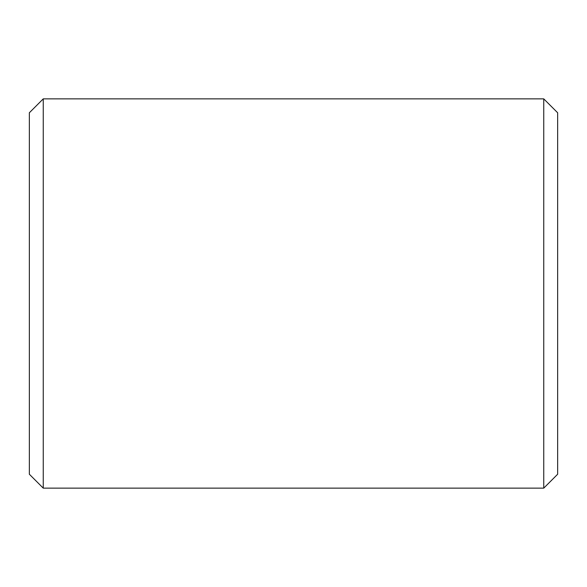 <?xml version="1.0" encoding="UTF-8"?>
<svg xmlns="http://www.w3.org/2000/svg" width="587" height="587" viewBox="0 0 587 587"><rect width="100%" height="100%" fill="white"/><g stroke="black" fill="none" stroke-linecap="round" stroke-linejoin="round"><path stroke-width="0.88" d="M43.255 488.135L29.35 474.237L29.35 112.763L43.255 98.865L43.255 488.135L543.745 488.135L543.745 98.865L43.255 98.865M543.745 98.865L557.65 112.763L557.65 474.237L543.745 488.135"/></g></svg>
